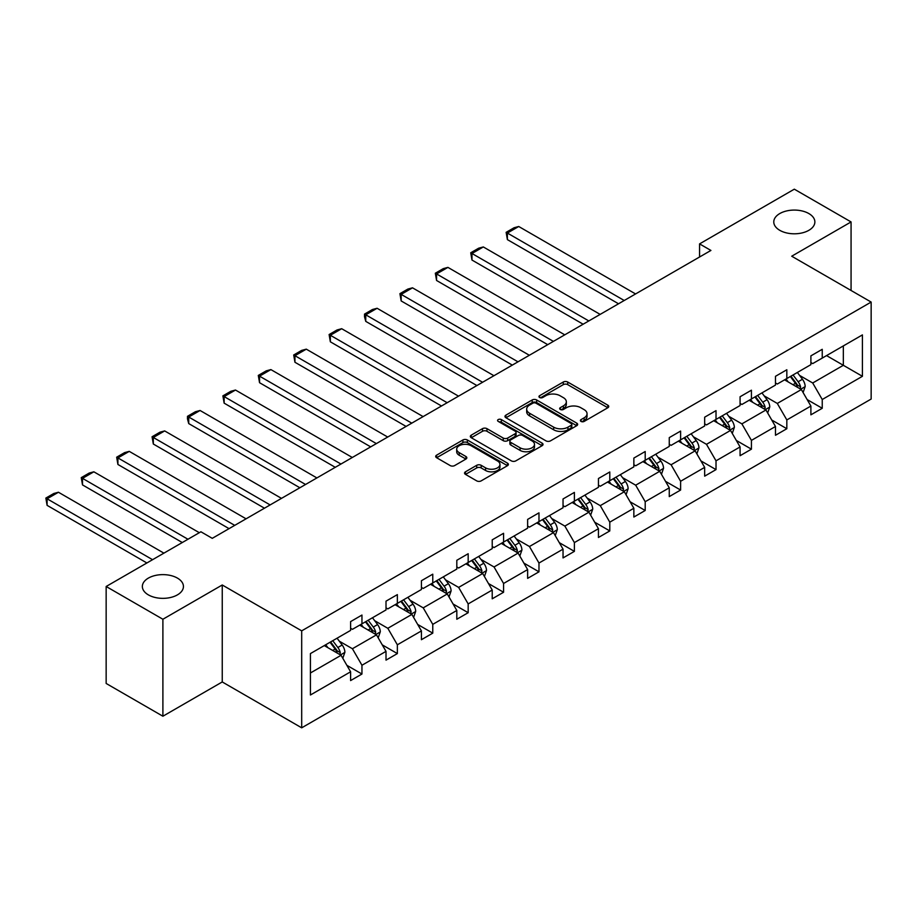 <?xml version="1.0" encoding="UTF-8"?>
<svg xmlns="http://www.w3.org/2000/svg" width="917" height="917" viewBox="0 0 917 917"><rect width="100%" height="100%" fill="white"/><g stroke="black" fill="none" stroke-linecap="round" stroke-linejoin="round"><path stroke-width="1.38" d="M177.428 578.1A20.541 11.864 0 0 0 155.03 575.532A20.541 11.864 0 0 0 142.353 586.49A20.541 11.864 0 0 0 148.371 594.881A20.541 11.864 0 0 0 170.757 597.448A20.541 11.864 0 0 0 183.434 586.49A20.541 11.864 0 0 0 177.428 578.1M808.851 213.558A20.541 11.864 0 0 0 786.465 210.979A20.541 11.864 0 0 0 773.776 221.937A20.541 11.864 0 0 0 779.794 230.327A20.541 11.864 0 0 0 802.18 232.895A20.541 11.864 0 0 0 814.869 221.937A20.541 11.864 0 0 0 808.851 213.558M581.034 421.419A2.201 1.272 0 0 0 584.152 421.419L607.822 407.756A3.152 1.823 0 0 0 608.75 406.472A3.152 1.823 0 0 0 607.822 405.176L567.726 382.034A3.152 1.823 0 0 0 563.267 382.034L539.597 395.697A2.201 1.272 0 0 0 538.955 396.591A2.201 1.272 0 0 0 539.597 397.497A2.201 1.272 0 0 0 542.715 397.497L545.775 395.731A10.087 5.823 0 0 1 560.035 395.731L563.382 397.657A10.087 5.823 0 0 1 566.328 401.772A10.087 5.823 0 0 1 563.382 405.887L560.321 407.652A2.201 1.272 0 0 0 559.668 408.558A2.201 1.272 0 0 0 560.321 409.463A2.201 1.272 0 0 0 563.439 409.463L566.5 407.687A10.087 5.823 0 0 1 580.759 407.687L584.095 409.624A10.087 5.823 0 0 1 587.052 413.739A10.087 5.823 0 0 1 584.095 417.854L581.034 419.619A2.201 1.272 0 0 0 580.392 420.525A2.201 1.272 0 0 0 581.034 421.419L581.034 419.619M465.469 471.808A3.152 1.823 0 0 0 464.541 473.092A3.152 1.823 0 0 0 465.469 474.376L476.714 480.875A3.152 1.823 0 0 0 481.173 480.875L507.456 465.698A3.152 1.823 0 0 0 508.385 464.415A3.152 1.823 0 0 0 507.456 463.131L467.361 439.977A3.152 1.823 0 0 0 462.902 439.977L436.618 455.153A3.152 1.823 0 0 0 435.69 456.437A3.152 1.823 0 0 0 436.618 457.721L450.201 465.572A3.152 1.823 0 0 0 454.66 465.572L465.916 459.073A3.152 1.823 0 0 0 466.833 457.789A3.152 1.823 0 0 0 465.916 456.506L459.176 452.608A8.425 4.872 0 0 1 456.7 449.17A8.425 4.872 0 0 1 461.904 444.676A8.425 4.872 0 0 1 471.097 445.731L497.495 460.976A8.425 4.872 0 0 1 499.96 464.415A8.425 4.872 0 0 1 494.756 468.908A8.425 4.872 0 0 1 485.574 467.853L481.173 465.309A3.152 1.823 0 0 0 476.714 465.309L465.469 471.808L465.469 474.376M222.246 584.989L162.894 619.25L106.154 586.49L106.154 683.463L162.894 716.223L222.246 681.95L301.693 727.823L301.693 630.85L222.246 584.989L222.246 681.95M851.068 290.471L851.068 221.937L791.715 256.21L871.15 302.071L301.693 630.85M851.068 221.937L794.317 189.177L699.568 243.888L699.568 256.989M106.154 586.49L200.915 531.78L212.263 538.336L710.916 250.444L699.568 243.888M546.005 440.871A3.152 1.823 0 0 0 550.464 440.871L576.747 425.694A3.152 1.823 0 0 0 577.664 424.411A3.152 1.823 0 0 0 576.747 423.127L536.651 399.972A3.152 1.823 0 0 0 532.192 399.972L505.897 415.149A3.152 1.823 0 0 0 504.98 416.433A3.152 1.823 0 0 0 505.897 417.728L546.005 440.871M499.1 421.9A2.201 1.272 0 0 1 501.335 422.21L501.335 419.585L542.107 443.129A3.152 1.823 0 0 1 543.024 444.413A3.152 1.823 0 0 1 542.107 445.696L515.812 460.873A3.152 1.823 0 0 1 511.365 460.873L471.258 437.718L471.258 435.151A3.152 1.823 0 0 0 470.341 436.435A3.152 1.823 0 0 0 471.258 437.718M471.258 435.151L482.514 428.652A3.152 1.823 0 0 1 486.961 428.652L503.227 438.051A3.152 1.823 0 0 0 507.686 438.051L515.148 433.741A3.152 1.823 0 0 0 516.065 432.446A3.152 1.823 0 0 0 515.148 431.162L498.218 421.384A2.201 1.272 0 0 1 497.564 420.49A2.201 1.272 0 0 1 498.928 419.31A2.201 1.272 0 0 1 501.335 419.585M162.894 619.25L162.894 716.223M310.427 653.58L350.603 630.392L350.603 621.611L361.951 615.055L361.951 623.835L386.011 609.943L386.011 601.162L397.359 594.617L397.359 603.397L421.419 589.505L421.419 580.725L432.767 574.18L432.767 582.948L456.815 569.067L456.815 560.287L468.174 553.73L468.174 562.511L492.223 548.618L492.223 539.838L503.571 533.293L503.571 542.073L527.63 528.181L527.63 519.4L538.978 512.844L538.978 521.624L563.038 507.743L563.038 498.963L574.386 492.406L574.386 501.186L598.446 487.294L598.446 478.514L609.794 471.968L609.794 480.749L633.853 466.856L633.853 458.076L645.201 451.519L645.201 460.3L669.261 446.407L669.261 437.627L680.609 431.082L680.609 439.862L704.669 425.969L704.669 417.189L716.017 410.633L716.017 419.413L740.076 405.532L740.076 396.752L751.424 390.195L751.424 398.975L775.484 385.083L775.484 376.302L786.832 369.757L786.832 378.538L810.892 364.645L810.892 355.865L822.24 349.308L822.24 358.088L862.416 334.9L862.416 376.302L822.24 399.503L822.24 408.283L810.892 414.828L810.892 406.048L786.832 419.94L786.832 428.72L775.484 435.277L775.484 426.497L751.424 440.389L751.424 449.17L740.076 455.715L740.076 446.934L716.017 460.827L716.017 469.607L704.669 476.152L704.669 467.383L680.609 481.265L680.609 490.045L669.261 496.601L669.261 487.821L645.201 501.714L645.201 510.494L633.853 517.039L633.853 508.259L609.794 522.151L609.794 530.932L598.446 537.488L598.446 528.708L574.386 542.589L574.386 551.369L563.038 557.926L563.038 549.145L538.978 563.038L538.978 571.818L527.63 578.363L527.63 569.583L503.571 583.476L503.571 592.256L492.223 598.812L492.223 590.032L468.174 603.925L468.174 612.705L456.815 619.25L456.815 610.47L432.767 624.362L432.767 633.143L421.419 639.699L421.419 630.919L397.359 644.8L397.359 653.58L386.011 660.137L386.011 651.357L361.951 665.249L361.951 674.029L350.603 680.574L350.603 671.794L310.427 694.994L310.427 653.58M301.693 727.823L871.15 399.044L871.15 302.071M359.682 625.153L376.474 634.851L352.415 648.732L339.279 641.155M352.415 648.732L361.951 665.249M376.474 634.851L386.011 651.357M350.603 628.294L352.415 629.337L361.951 623.835M395.089 604.704L411.882 614.401L387.822 628.294L374.686 620.706M387.822 628.294L397.359 644.8M411.882 614.401L421.419 630.919M386.011 607.856L387.822 608.899L397.359 603.397M430.497 584.267L447.29 593.964L423.23 607.856L410.094 600.268M423.23 607.856L432.767 624.362M447.29 593.964L456.815 610.47M421.419 587.407L423.23 588.462L432.767 582.948M465.893 563.817L482.697 573.515L458.638 587.407L445.502 579.831M458.638 587.407L468.174 603.925M482.697 573.515L492.223 590.032M456.815 566.97L458.638 568.013L468.174 562.511M501.301 543.38L518.105 553.077L494.045 566.97L480.909 559.381M494.045 566.97L503.571 583.476M518.105 553.077L527.63 569.583M492.223 546.521L494.045 547.575L503.571 542.073M536.709 522.942L553.513 532.639L529.453 546.521L516.317 538.944M529.453 546.521L538.978 563.038M553.513 532.639L563.038 549.145M527.63 526.083L529.453 527.126L538.978 521.624M572.116 502.493L588.92 512.19L564.861 526.083L551.725 518.495M564.861 526.083L574.386 542.589M588.92 512.19L598.446 528.708M563.038 505.645L564.861 506.688L574.386 501.186M607.524 482.055L624.328 491.753L600.268 505.645L587.132 498.057M600.268 505.645L609.794 522.151M624.328 491.753L633.853 508.259M598.446 485.196L600.268 486.251L609.794 480.749M642.932 461.618L659.724 471.304L635.676 485.196L622.528 477.619M635.676 485.196L645.201 501.714M659.724 471.304L669.261 487.821M633.853 464.759L635.676 465.802L645.201 460.3M678.339 441.169L695.132 450.866L671.084 464.759L657.936 457.17M671.084 464.759L680.609 481.265M695.132 450.866L704.669 467.383M669.261 444.309L671.084 445.364L680.609 439.862M713.747 420.731L730.54 430.428L706.48 444.321L693.344 436.733M706.48 444.321L716.017 460.827M730.54 430.428L740.076 446.934M704.669 423.872L706.48 424.926L716.017 419.413M749.155 400.282L765.947 409.979L741.887 423.872L728.751 416.284M741.887 423.872L751.424 440.389M765.947 409.979L775.484 426.497M740.076 403.434L741.887 404.477L751.424 398.975M784.562 379.844L801.355 389.542L777.295 403.434L764.159 395.846M777.295 403.434L786.832 419.94M801.355 389.542L810.892 406.048M775.484 382.985L777.295 384.04L786.832 378.538M826.549 355.601L843.342 365.298L812.703 382.985L799.567 375.408M812.703 382.985L822.24 399.503M862.416 376.302L843.342 365.298L843.342 345.904L862.416 334.9M810.892 362.547L812.703 363.59L822.24 358.088M310.427 672.975L341.067 655.288L324.274 645.591M341.067 655.288L350.603 671.794M807.143 399.571L822.24 408.283M771.736 420.009L786.832 428.72M736.328 440.447L751.424 449.17M700.92 460.896L716.017 469.607M665.513 481.333L680.609 490.045M630.105 501.771L645.201 510.494M594.709 522.22L609.794 530.932M559.301 542.658L574.386 551.369M523.894 563.107L538.978 571.818M488.486 583.544L503.571 592.256M453.078 603.982L468.174 612.705M417.671 624.431L432.767 633.143M382.263 644.869L397.359 653.58M346.855 665.318L361.951 674.029M581.917 421.728L584.095 420.467A10.087 5.823 0 0 0 587.052 416.352L587.052 413.739M566.328 401.772L566.328 404.397A10.087 5.823 0 0 1 563.382 408.512L561.193 409.773M607.822 405.176L607.822 407.756L567.726 384.647A3.152 1.823 0 0 0 563.267 384.647L540.48 397.806M576.701 425.717L536.651 402.597A3.152 1.823 0 0 0 532.192 402.597L505.943 417.751M571.176 425.316A2.201 1.272 0 0 0 571.818 424.411A2.201 1.272 0 0 0 571.176 423.516L535.975 403.193A2.201 1.272 0 0 0 532.857 403.193L529.625 405.05A10.087 5.823 0 0 0 526.679 409.165A10.087 5.823 0 0 0 529.625 413.28L553.685 427.173A10.087 5.823 0 0 0 567.944 427.173L571.176 425.316L571.176 427.93A2.201 1.272 0 0 0 571.818 427.035L571.818 424.411M526.679 409.165L526.679 411.79A10.087 5.823 0 0 0 529.625 415.905L529.625 413.28M571.176 427.93L567.944 429.798A10.087 5.823 0 0 1 553.685 429.798L529.625 415.905M471.304 437.753L482.514 431.277L482.514 428.652M516.065 432.446L516.065 435.071A3.152 1.823 0 0 1 515.148 436.354L507.686 440.664A3.152 1.823 0 0 1 503.227 440.664L486.961 431.277A3.152 1.823 0 0 0 482.514 431.277M501.335 422.21L542.062 445.719M520.099 447.794A8.425 4.872 0 0 0 529.292 448.849A8.425 4.872 0 0 0 534.496 444.344A8.425 4.872 0 0 0 532.02 440.905L522.724 435.541A3.152 1.823 0 0 0 518.265 435.541L510.803 439.851A3.152 1.823 0 0 0 509.875 441.134A3.152 1.823 0 0 0 510.803 442.418L520.099 447.794L520.099 450.407A8.425 4.872 0 0 0 529.292 451.462A8.425 4.872 0 0 0 534.496 446.969L534.496 444.344M509.875 441.134L509.875 443.748A3.152 1.823 0 0 0 510.803 445.043L510.803 442.418M520.099 450.407L510.803 445.043M499.96 464.415L499.96 467.028A8.425 4.872 0 0 1 494.756 471.533A8.425 4.872 0 0 1 485.574 470.478L481.173 467.934A3.152 1.823 0 0 0 476.714 467.934L465.504 474.41M456.7 449.17L456.7 451.794A8.425 4.872 0 0 0 459.176 455.233L459.176 452.608M465.916 456.506L465.916 459.073L459.176 455.233M507.456 463.131L507.456 465.698L467.361 442.59A3.152 1.823 0 0 0 462.902 442.59L436.652 457.743M803.086 392.533L805.172 386.504A8.505 4.906 -120 0 0 802.455 379.26L797.354 372.451M624.213 300.501L507.388 233.056L518.735 226.499L635.561 293.944M788.219 381.953L786.007 379.008M507.388 239.612L506.138 232.333L507.388 233.056L507.388 239.612L618.539 303.779M800.105 388.819L800.575 386.859A8.505 4.906 -120 0 0 798.145 381.747L793.045 374.95M790.913 376.176L796.529 383.661A4.333 2.499 60 0 1 797.309 384.98L800.575 386.859M790.328 376.52L795.417 383.317A8.505 4.906 60 0 1 797.538 387.341M506.138 232.333L514.082 227.748L518.735 226.499M767.678 412.971L769.764 406.942A8.505 4.906 -120 0 0 767.048 399.697L761.947 392.9M588.806 320.939L471.98 253.493L483.328 246.948L600.154 314.393M752.811 402.403L750.599 399.445M471.98 260.05L470.73 252.771L471.98 253.493L471.98 260.05L583.132 324.217M764.698 409.257L765.168 407.308A8.505 4.906 -120 0 0 762.738 402.185L757.637 395.387M755.505 396.614L761.121 404.099A4.333 2.499 60 0 1 761.901 405.417L765.168 407.308M754.92 396.958L760.01 403.767A8.505 4.906 60 0 1 762.13 407.778M470.73 252.771L478.674 248.186L483.328 246.948M732.27 433.409L734.357 427.379A8.505 4.906 -120 0 0 731.64 420.146L726.551 413.338M553.398 341.388L436.572 273.942L447.92 267.386L564.746 334.831M717.403 422.84L715.203 419.894M436.572 280.487L435.323 273.22L436.572 273.942L436.572 280.487L547.724 344.654M729.29 429.695L729.76 427.746A8.505 4.906 -120 0 0 727.33 422.634L722.229 415.825M720.097 417.063L725.714 424.548A4.333 2.499 60 0 1 726.493 425.866L729.76 427.746M719.513 417.407L724.602 424.204A8.505 4.906 60 0 1 726.722 428.216M435.323 273.22L443.266 268.635L447.92 267.386M696.863 453.858L698.949 447.828A8.505 4.906 -120 0 0 696.232 440.584L691.143 433.787M517.99 361.825L401.165 294.38L412.512 287.823L529.338 355.269M681.996 443.278L679.795 440.332M401.165 300.936L399.915 293.658L401.165 294.38L401.165 300.936L512.316 365.104M693.882 450.144L694.352 448.184A8.505 4.906 -120 0 0 691.922 443.071L686.822 436.274M684.69 437.501L690.306 444.986A4.333 2.499 60 0 1 691.086 446.304L694.352 448.184M684.105 437.845L689.194 444.642A8.505 4.906 60 0 1 691.315 448.665M399.915 293.658L407.859 289.073L412.512 287.823M661.455 474.295L663.541 468.266A8.505 4.906 -120 0 0 660.825 461.022L655.735 454.224M482.583 382.263L365.757 314.818L377.105 308.272L493.931 375.718M646.588 463.727L644.387 460.77M365.757 321.374L364.507 316.72L364.507 314.107L365.757 314.818L365.757 321.374L476.909 385.541M658.475 470.581L658.945 468.633A8.505 4.906 -120 0 0 656.515 463.521L651.414 456.712M649.293 457.938L654.898 465.435A4.333 2.499 60 0 1 655.689 466.742L658.945 468.633M648.697 458.282L653.787 465.091A8.505 4.906 60 0 1 655.907 469.103M364.507 314.107L372.451 309.51L377.105 308.272M626.047 494.744L628.134 488.715A8.505 4.906 -120 0 0 625.417 481.471L620.328 474.662M447.175 402.712L330.349 335.267L341.697 328.71L458.523 396.155M611.181 484.165L608.98 481.219M330.349 341.812L329.111 334.545L330.349 335.267L330.349 341.812L441.501 405.99M623.067 491.031L623.537 489.07A8.505 4.906 -120 0 0 621.107 483.958L616.018 477.149M613.886 478.387L619.491 485.872A4.333 2.499 60 0 1 620.282 487.191L623.537 489.07M613.29 478.731L618.379 485.529A8.505 4.906 60 0 1 620.5 489.552M329.111 334.545L337.055 329.96L341.697 328.71M590.64 515.182L592.726 509.153A8.505 4.906 -120 0 0 590.009 501.908L584.92 495.111M411.767 423.15L294.942 355.704L306.301 349.159L423.115 416.605M575.784 504.614L573.572 501.656M294.942 362.261L293.704 354.982L294.942 355.704L294.942 362.261L406.093 426.428M587.659 511.468L588.141 509.52A8.505 4.906 -120 0 0 585.699 504.396L580.61 497.599M578.478 498.825L584.083 506.31A4.333 2.499 60 0 1 584.874 507.628L588.141 509.52M577.882 499.169L582.983 505.966A8.505 4.906 60 0 1 585.092 509.99M293.704 354.982L301.647 350.397L306.301 349.159M555.232 535.62L557.318 529.59A8.505 4.906 -120 0 0 554.602 522.346L549.512 515.549M376.36 443.599L259.545 376.153L270.893 369.597L387.708 437.042M540.377 525.051L538.164 522.105M259.545 382.698L258.296 375.431L259.545 376.153L259.545 382.698L370.686 446.866M552.252 531.906L552.733 529.957A8.505 4.906 -120 0 0 550.292 524.845L545.202 518.036M543.07 519.274L548.675 526.759A4.333 2.499 60 0 1 549.466 528.077L552.733 529.957M542.474 519.607L547.575 526.415A8.505 4.906 60 0 1 549.684 530.427M258.296 375.431L266.239 370.846L270.893 369.597M519.824 556.069L521.911 550.04A8.505 4.906 -120 0 0 519.194 542.795L514.105 535.986M340.952 464.036L224.138 396.591L235.486 390.034L352.3 457.48M504.969 545.489L502.757 542.543M224.138 403.148L222.888 395.869L224.138 396.591L224.138 403.148L335.278 467.315M516.844 552.355L517.326 550.395A8.505 4.906 -120 0 0 514.884 545.283L509.795 538.485M507.663 539.712L513.268 547.197A4.333 2.499 60 0 1 514.059 548.515L517.326 550.395M507.067 540.056L512.167 546.853A8.505 4.906 60 0 1 514.288 550.876M222.888 395.869L230.832 391.284L235.486 390.034M484.417 576.506L486.503 570.477A8.505 4.906 -120 0 0 483.798 563.233L478.697 556.436M305.544 484.474L188.73 417.029L200.078 410.484L316.892 477.929M469.561 565.938L467.349 562.981M188.73 423.585L187.481 418.931L187.481 416.318L188.73 417.029L188.73 423.585L299.87 487.752M481.436 572.793L481.918 570.844A8.505 4.906 -120 0 0 479.476 565.72L474.387 558.923M472.255 560.149L477.86 567.634A4.333 2.499 60 0 1 478.651 568.953L481.918 570.844M471.659 560.493L476.76 567.302A8.505 4.906 60 0 1 478.88 571.314M187.481 416.318L195.424 411.722L200.078 410.484M449.009 596.944L451.095 590.926A8.505 4.906 -120 0 0 448.39 583.682L443.289 576.873M270.137 504.923L153.322 437.478L164.67 430.921L281.485 498.367M434.154 586.376L431.941 583.43M153.322 444.023L152.073 436.756L153.322 437.478L153.322 444.023L264.463 508.201M446.029 593.242L446.51 591.282A8.505 4.906 -120 0 0 444.069 586.169L438.979 579.361M436.847 580.599L442.452 588.084A4.333 2.499 60 0 1 443.243 589.402L446.51 591.282M436.251 580.942L441.352 587.74A8.505 4.906 60 0 1 443.473 591.752M152.073 436.756L160.016 432.171L164.67 430.921M413.601 617.393L415.688 611.364A8.505 4.906 -120 0 0 412.982 604.12L407.882 597.322M234.729 525.361L117.915 457.915L129.263 451.37L246.077 518.816M398.746 606.813L396.534 603.867M117.915 464.472L116.665 457.193L117.915 457.915L117.915 464.472L229.055 528.639M410.621 613.679L411.103 611.731A8.505 4.906 -120 0 0 408.661 606.607L403.572 599.81M401.44 601.036L407.045 608.521A4.333 2.499 60 0 1 407.836 609.839L411.103 611.731M400.844 601.38L405.944 608.177A8.505 4.906 60 0 1 408.065 612.201M116.665 457.193L124.609 452.608L129.263 451.37M378.194 637.831L380.291 631.802A8.505 4.906 -120 0 0 377.575 624.557L372.474 617.76M187.974 539.253L82.507 478.365L93.855 471.808L199.321 532.697M363.338 627.262L361.126 624.317M82.507 484.91L81.258 477.642L82.507 478.365L82.507 484.91L182.3 542.532M375.213 634.117L375.695 632.168A8.505 4.906 -120 0 0 373.265 627.056L368.164 620.247M366.032 621.474L371.637 628.97A4.333 2.499 60 0 1 372.428 630.277L375.695 632.168M365.436 621.818L370.537 628.626A8.505 4.906 60 0 1 372.657 632.638M81.258 477.642L89.201 473.057L93.855 471.808M342.798 658.28L344.884 652.251A8.505 4.906 -120 0 0 342.167 645.006L337.066 638.198M152.566 559.691L47.099 498.802L58.447 492.246L163.914 553.146M327.931 647.7L325.718 644.754M47.099 505.359L45.85 498.08L47.099 498.802L47.099 505.359L146.892 562.969M339.806 654.566L340.287 652.606A8.505 4.906 -120 0 0 337.857 647.494L332.756 640.696M330.624 641.923L336.23 649.408A4.333 2.499 60 0 1 337.02 650.726L340.287 652.606M330.028 642.267L335.129 649.064A8.505 4.906 60 0 1 337.25 653.087M45.85 498.08L53.794 493.495L58.447 492.246M584.095 420.467L584.095 417.854M560.321 409.463L560.321 407.652M563.382 408.512L563.382 405.887M539.597 397.497L539.597 395.697M563.267 384.647L563.267 382.034M567.726 384.647L567.726 382.034M505.897 417.728L505.897 415.149M532.192 402.597L532.192 399.972M536.651 402.597L536.651 399.972M576.747 425.694L576.747 423.127M553.685 429.798L553.685 427.173M567.944 429.798L567.944 427.173M486.961 431.277L486.961 428.652M503.227 440.664L503.227 438.051M507.686 440.664L507.686 438.051M515.148 436.354L515.148 433.741M542.107 445.696L542.107 443.129M476.714 467.934L476.714 465.309M481.173 467.934L481.173 465.309M485.574 470.478L485.574 467.853M436.618 457.721L436.618 455.153M462.902 442.59L462.902 439.977M467.361 442.59L467.361 439.977M800.747 389.186L805.115 386.665M798.145 381.747L802.455 379.26M792.999 384.716L795.417 383.317M765.34 409.624L769.707 407.102M762.738 402.185L767.048 399.697M757.591 405.154L760.01 403.767M729.932 430.073L734.299 427.551M727.33 422.634L731.64 420.146M722.183 425.603L724.602 424.204M694.524 450.511L698.892 447.989M691.922 443.071L696.232 440.584M686.776 446.04L689.194 444.642M659.117 470.96L663.484 468.438M656.515 463.521L660.825 461.022M651.368 466.489L653.787 465.091M623.709 491.397L628.076 488.876M621.107 483.958L625.417 481.471M615.96 486.927L618.379 485.529M588.301 511.835L592.669 509.313M585.699 504.396L590.009 501.908M580.564 507.365L582.983 505.966M552.894 532.284L557.261 529.762M550.292 524.845L554.602 522.346M545.157 527.814L547.575 526.415M517.486 552.722L521.853 550.2M514.884 545.283L519.194 542.795M509.749 548.251L512.167 546.853M482.078 573.171L486.446 570.638M479.476 565.72L483.798 563.233M474.341 568.689L476.76 567.302M446.671 593.608L451.049 591.087M444.069 586.169L448.39 583.682M438.934 589.138L441.352 587.74M411.263 614.046L415.642 611.524M408.661 606.607L412.982 604.12M403.526 609.576L405.944 608.177M375.867 634.495L380.234 631.973M373.265 627.056L377.575 624.557M368.118 630.025L370.537 628.626M340.459 654.933L344.826 652.411M337.857 647.494L342.167 645.006M332.711 650.462L335.129 649.064"/></g></svg>
